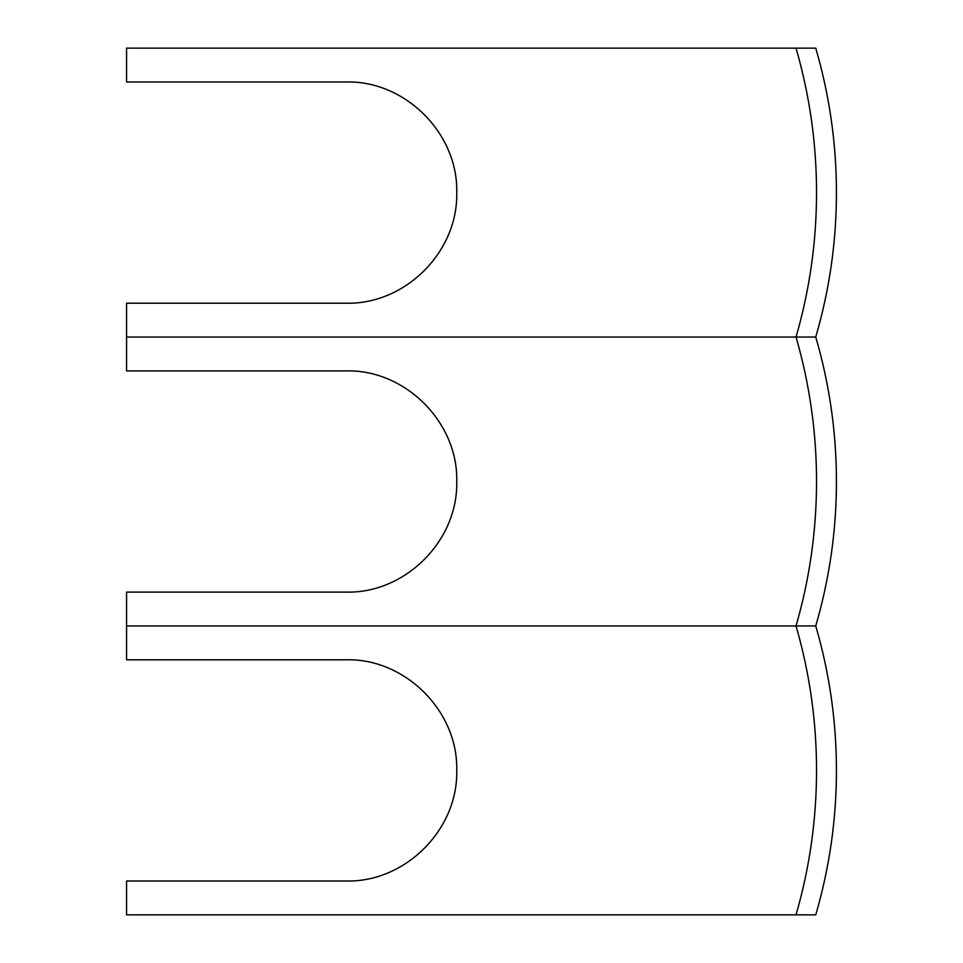 <?xml version="1.0" encoding="UTF-8"?>
<svg xmlns="http://www.w3.org/2000/svg" width="963" height="963" viewBox="0 0 963 963"><rect width="100%" height="100%" fill="white"/><g stroke="black" fill="none" stroke-linecap="round" stroke-linejoin="round"><path stroke-width="1.44" d="M815.745 337.05C829.54 289.707 836.438 241.557 836.438 192.6C836.402 143.451 829.504 95.301 815.745 48.15L796.028 48.15C809.69 95.481 816.528 143.631 816.54 192.6C816.504 241.773 809.666 289.923 796.028 337.05L815.745 337.05C829.504 384.201 836.402 432.351 836.438 481.5C836.438 530.457 829.54 578.607 815.745 625.95L796.028 625.95C809.69 673.281 816.528 721.431 816.54 770.4C816.504 819.573 809.666 867.723 796.028 914.85L815.745 914.85C829.54 867.507 836.438 819.357 836.438 770.4C836.402 721.251 829.504 673.101 815.745 625.95M796.028 48.15L126.562 48.15L126.562 81.987L346.126 81.987C405.086 80.41 458.292 133.46 456.739 192.6C458.183 251.812 405.267 304.693 346.126 303.213L126.562 303.213L126.562 337.05L796.028 337.05C809.69 384.381 816.528 432.531 816.54 481.5C816.504 530.673 809.666 578.823 796.028 625.95L126.562 625.95L126.562 592.113L346.126 592.113C405.267 593.593 458.183 540.712 456.739 481.5C458.292 422.36 405.086 369.311 346.126 370.887L126.562 370.887L126.562 337.05M126.562 625.95L126.562 659.787L346.126 659.787C405.086 658.211 458.292 711.26 456.739 770.4C458.183 829.612 405.267 882.493 346.126 881.013L126.562 881.013L126.562 914.85L126.562 895.036M796.028 914.85L126.562 914.85"/></g></svg>
